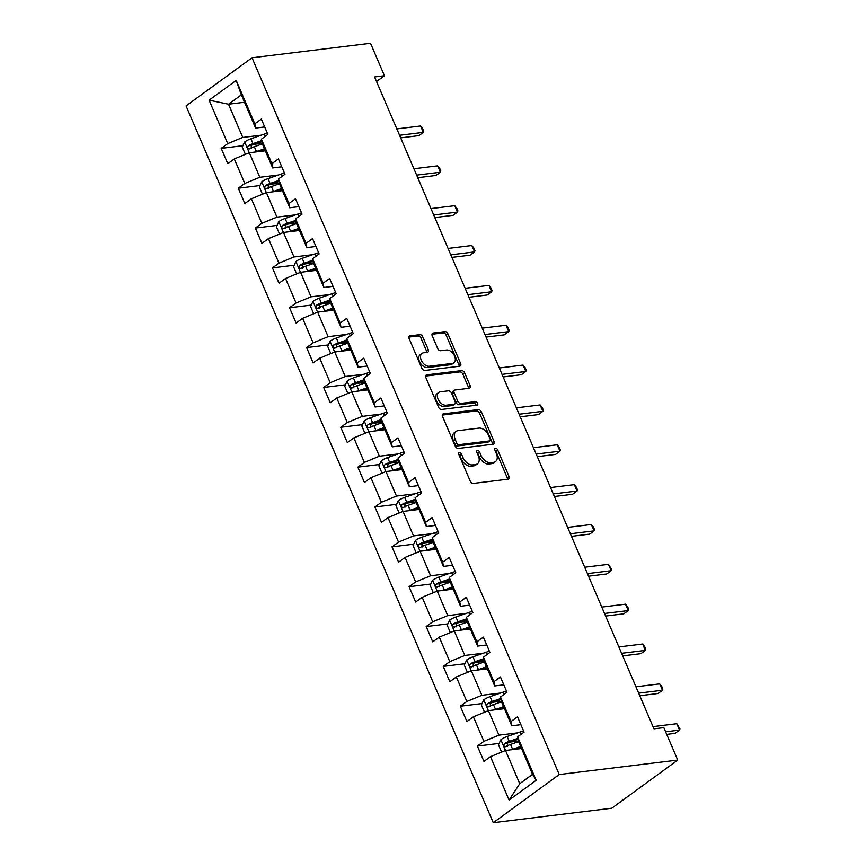 <?xml version="1.0" encoding="UTF-8"?>
<svg xmlns="http://www.w3.org/2000/svg" width="866" height="866" viewBox="0 0 866 866"><rect width="100%" height="100%" fill="white"/><g stroke="black" fill="none" stroke-linecap="round" stroke-linejoin="round"><path stroke-width="1.3" d="M459.424 452.593A1.981 1.267 53.9 0 0 459.012 452.756A1.981 1.267 53.9 0 0 458.828 454.52L470.238 481.16A2.825 1.808 53.9 0 0 473.258 483.434L508.147 479.169A2.825 1.808 53.9 0 0 508.743 478.941A2.825 1.808 53.9 0 0 509.013 476.419L497.593 449.779A1.981 1.267 53.9 0 0 495.493 448.187A1.981 1.267 53.9 0 0 495.071 448.35A1.981 1.267 53.9 0 0 494.887 450.114L496.359 453.557A9.039 5.791 53.9 0 1 495.482 461.621A9.039 5.791 53.9 0 1 493.598 462.347L490.686 462.693A9.039 5.791 53.9 0 1 481.041 455.429L479.569 451.987A1.981 1.267 53.9 0 0 477.458 450.396A1.981 1.267 53.9 0 0 477.047 450.558A1.981 1.267 53.9 0 0 476.852 452.312L478.335 455.765A9.039 5.791 53.9 0 1 477.458 463.819A9.039 5.791 53.9 0 1 475.564 464.544L472.663 464.901A9.039 5.791 53.9 0 1 463.018 457.638L461.535 454.185A1.981 1.267 53.9 0 0 459.424 452.593M422.814 336.95A2.825 1.808 53.9 0 0 419.804 334.677L410.008 335.878A2.825 1.808 53.9 0 0 409.423 336.095A2.825 1.808 53.9 0 0 409.153 338.617L421.829 368.202A2.825 1.808 53.9 0 0 424.838 370.475L459.738 366.21A2.825 1.808 53.9 0 0 460.333 365.982A2.825 1.808 53.9 0 0 460.604 363.471L447.928 333.875A2.825 1.808 53.9 0 0 444.908 331.613L433.087 333.053A2.825 1.808 53.9 0 0 432.491 333.28A2.825 1.808 53.9 0 0 432.221 335.802L437.644 348.457A2.825 1.808 53.9 0 0 440.664 350.73L446.52 350.016A7.556 4.85 53.9 0 1 454.011 354.952A7.556 4.85 53.9 0 1 453.849 362.822A7.556 4.85 53.9 0 1 452.269 363.428L429.298 366.231A7.556 4.85 53.9 0 1 421.807 361.295A7.556 4.85 53.9 0 1 421.969 353.425A7.556 4.85 53.9 0 1 423.55 352.819L427.382 352.354A2.825 1.808 53.9 0 0 427.966 352.126A2.825 1.808 53.9 0 0 428.248 349.604L422.814 336.95L421.038 338.249A2.825 1.808 53.9 0 0 418.018 335.976L408.893 337.09M559.23 774.54L677.732 760.067L663.832 727.624L653.96 728.836L374.556 76.944L384.439 75.743L370.529 43.3L252.028 57.773L559.23 774.54L493.274 822.7L186.071 105.933L252.028 57.773M443.435 413.851A2.825 1.808 53.9 0 0 442.84 414.078A2.825 1.808 53.9 0 0 442.569 416.589L455.245 446.185A2.825 1.808 53.9 0 0 458.266 448.447L493.165 444.193A2.825 1.808 53.9 0 0 493.75 443.966A2.825 1.808 53.9 0 0 494.021 441.444L481.344 411.859A2.825 1.808 53.9 0 0 478.335 409.586L443.435 413.851L442.45 414.576M438.542 407.193L425.856 377.608A2.825 1.808 53.9 0 1 426.137 375.086A2.825 1.808 53.9 0 1 426.721 374.859L461.621 370.594A2.825 1.808 53.9 0 1 464.631 372.867L470.065 385.532A2.825 1.808 53.9 0 1 469.783 388.044A2.825 1.808 53.9 0 1 469.199 388.271L455.04 390.003A2.825 1.808 53.9 0 0 454.455 390.23A2.825 1.808 53.9 0 0 454.185 392.753L457.778 401.153A2.825 1.808 53.9 0 0 460.788 403.415L475.531 401.618A1.981 1.267 53.9 0 1 477.491 402.906A1.981 1.267 53.9 0 1 477.447 404.974A1.981 1.267 53.9 0 1 477.036 405.126L441.552 409.466A2.825 1.808 53.9 0 1 438.542 407.193M242.902 145.704L221.22 148.357L227.79 163.674L234.296 158.933L244.807 183.451L238.302 188.203L244.861 203.532L251.367 198.779L261.878 223.298L255.373 228.05L261.943 243.378L268.449 238.626L278.96 263.145L272.454 267.897L279.025 283.225L285.531 278.473L296.042 302.992L289.536 307.744L296.107 323.072L302.613 318.32L313.124 342.849L306.618 347.591L313.178 362.919L319.684 358.167L330.195 382.696L323.689 387.448L330.26 402.766L336.766 398.024L347.277 422.543L340.771 427.295L347.342 442.623L353.848 437.871L364.359 462.39L357.853 467.142L364.424 482.47L370.929 477.718L381.441 502.237L374.935 506.989L381.495 522.317L388 517.565L398.512 542.084L392.006 546.836L398.577 562.164L405.082 557.412L415.593 581.941L409.088 586.693L415.658 602.011L422.164 597.269L432.675 621.788L426.169 626.54L432.74 641.868L439.246 637.116L449.757 661.635L443.251 666.387L449.811 681.715L456.317 676.963L466.828 701.482L460.322 706.234L466.893 721.562L473.399 716.81L483.91 741.328L477.404 746.081L483.975 761.409L490.481 756.657L509.089 800.087L536.184 780.298L532.579 774.323L518.344 741.112L517.576 736.879L524.082 732.127L517.511 716.799L511.005 721.551L511.774 725.795L501.262 701.265L493.165 702.218M221.22 148.357L227.726 143.604L209.107 100.175L236.201 80.397L254.821 123.816L261.326 119.064L267.897 134.392L261.391 139.145L271.902 163.663L278.408 158.922L284.968 174.239L278.462 178.991L288.973 203.521L295.479 198.769L302.05 214.097L295.544 218.838L306.055 243.368L312.561 238.615L319.132 253.944L312.626 258.696L323.137 283.214L329.643 278.462L336.214 293.79L329.708 298.543L340.219 323.061L346.725 318.309L353.285 333.637L346.779 338.39L357.29 362.908L363.796 358.156L370.367 373.484L363.861 378.236L374.372 402.755L380.878 398.014L387.448 413.331L380.943 418.083L391.454 442.613L397.959 437.86L404.53 453.189L398.024 457.93L408.535 482.459L415.041 477.707L421.601 493.035L415.095 497.788L425.607 522.306L432.112 517.554L438.683 532.882L432.177 537.634L442.688 562.153L449.194 557.401L455.765 572.729L449.259 577.481L459.77 602L466.276 597.248L472.847 612.576L466.341 617.328L476.852 641.847L483.358 637.105L489.918 652.423L483.412 657.175L493.923 681.704L500.429 676.952L507 692.28L500.494 697.022L511.005 721.551M517.576 736.879L536.184 780.298M278.451 175.008L259.832 177.281L249.321 152.752L265.332 150.803M281.786 166.792L272.671 167.907L262.16 143.388L261.391 139.145M249.321 152.752L234.296 158.933M259.832 177.281L244.807 183.451M271.902 163.663L272.671 167.907M295.533 214.855L276.914 217.128L266.403 192.609L282.413 190.65M298.857 206.638L289.742 207.753L279.242 183.235L271.134 184.187M266.403 192.609L251.367 198.779M276.914 217.128L261.878 223.298M278.462 178.991L279.242 183.235M288.973 203.521L289.742 207.753M312.615 254.701L293.996 256.975L283.485 232.456L299.495 230.497M315.938 246.496L306.824 247.6L296.313 223.082L295.544 218.838M283.485 232.456L268.449 238.626M293.996 256.975L278.96 263.145M306.055 243.368L306.824 247.6M329.686 294.548L311.067 296.822L300.556 272.303L316.577 270.344M333.02 286.343L323.906 287.458L313.395 262.928L312.626 258.696M300.556 272.303L285.531 278.473M311.067 296.822L296.042 302.992M323.137 283.214L323.906 287.458M346.768 334.395L328.149 336.679L317.638 312.15L333.648 310.19M350.102 326.19L340.988 327.305L330.476 302.786L329.708 298.543M317.638 312.15L302.613 318.32M328.149 336.679L313.124 342.849M340.219 323.061L340.988 327.305M363.85 374.253L345.231 376.526L334.72 351.997L350.73 350.048M367.173 366.037L358.059 367.152L347.558 342.633L339.45 343.585M334.72 351.997L319.684 358.167M345.231 376.526L330.195 382.696M346.779 338.39L347.558 342.633M357.29 362.908L358.059 367.152M380.932 414.1L362.313 416.373L351.802 391.854L367.812 389.895M384.255 405.883L375.14 406.998L364.629 382.48L363.861 378.236M351.802 391.854L336.766 398.024M362.313 416.373L347.277 422.543M374.372 402.755L375.14 406.998M398.003 453.946L379.384 456.22L368.873 431.701L384.894 429.742M401.337 445.741L392.222 446.845L381.711 422.327L380.943 418.083M368.873 431.701L353.848 437.871M379.384 456.22L364.359 462.39M391.454 442.613L392.222 446.845M415.085 493.793L396.466 496.066L385.955 471.548L401.965 469.589M418.419 485.588L409.304 486.703L398.793 462.173L398.024 457.93M385.955 471.548L370.929 477.718M396.466 496.066L381.441 502.237M408.535 482.459L409.304 486.703M432.166 533.64L413.547 535.913L403.036 511.395L419.047 509.435M435.49 525.435L426.375 526.55L415.875 502.02L415.095 497.788M403.036 511.395L388 517.565M413.547 535.913L398.512 542.084M425.607 522.306L426.375 526.55M449.248 573.487L430.629 575.771L420.118 551.241L436.128 549.293M452.572 565.282L443.457 566.396L432.946 541.878L432.177 537.634M420.118 551.241L405.082 557.412M430.629 575.771L415.593 581.941M442.688 562.153L443.457 566.396M455.235 571.506A22.007 5.694 -23.2 0 0 451.673 572.643L438.824 577.124A7.621 1.97 -23.2 0 0 432.599 580.231L437.146 591.11L453.21 589.14M422.164 597.269L437.189 591.088L447.7 615.618L466.319 613.345M469.653 605.128L460.539 606.243L450.028 581.725L449.259 577.481M447.7 615.618L432.675 621.788M459.77 602L460.539 606.243M483.401 653.191L464.782 655.465L454.271 630.946L470.281 628.987M486.735 644.975L477.621 646.09L467.11 621.572L466.341 617.328M454.271 630.946L439.246 637.116M464.782 655.465L449.757 661.635M476.852 641.847L477.621 646.09M500.483 693.038L481.864 695.311L471.353 670.793L487.363 668.833M503.806 684.833L494.692 685.937L484.191 661.418L476.084 662.371M471.353 670.793L456.317 676.963M481.864 695.311L466.828 701.482M483.412 657.175L484.191 661.418M493.923 681.704L494.692 685.937M517.565 732.885L498.946 735.158L488.435 710.64L504.445 708.68M520.888 724.68L511.774 725.795M488.435 710.64L473.399 716.81M498.946 735.158L483.91 741.328M500.494 697.022L501.262 701.265M509.089 800.087L519.741 783.698L505.506 750.486L521.527 748.527M505.506 750.486L490.481 756.657M677.732 760.067L611.786 808.227L493.274 822.7M376.515 81.523L384.439 75.743M519.741 783.698L532.579 774.323M244.537 102.264L228.527 104.223L242.751 137.434L261.37 135.161M264.704 126.945L255.589 128.06L241.354 94.849L228.527 104.223L209.107 100.175M236.201 80.397L241.354 94.849M242.751 137.434L227.726 143.604M254.821 123.816L255.589 128.06M518.344 741.08L510.247 742.075M499.087 743.429L477.404 746.081M482.016 703.582L460.322 706.234M464.934 663.735L443.251 666.387M467.099 621.539L459.002 622.524M447.852 623.888L426.169 626.54M450.017 581.692L441.931 582.677M430.77 584.041L409.088 586.693M432.946 541.835L424.849 542.83M413.699 544.194L392.006 546.836M415.864 501.988L407.767 502.984M396.617 504.337L374.935 506.989M398.782 462.141L390.685 463.126M379.535 464.49L357.853 467.142M381.7 422.294L373.614 423.279M362.453 424.643L340.771 427.295M364.629 382.447L356.532 383.432M345.382 384.796L323.689 387.448M328.301 344.949L306.618 347.591M330.466 302.743L322.369 303.739M311.219 305.103L289.536 307.744M313.384 262.896L305.297 263.892M294.137 265.245L272.454 267.897M296.313 223.049L288.216 224.034M277.066 225.398L255.373 228.05M259.984 185.551L238.302 188.203M262.149 143.355L254.052 144.341M458.72 454.217A1.981 1.267 53.9 0 1 459.759 455.484L461.232 458.937A9.039 5.791 53.9 0 0 470.877 466.2L472.663 464.901M477.458 463.819L475.672 465.118A9.039 5.791 53.9 0 1 473.789 465.843L470.877 466.2M495.482 461.621L493.707 462.92A9.039 5.791 53.9 0 1 491.812 463.646L488.9 464.003A9.039 5.791 53.9 0 1 479.266 456.728L477.783 453.286A1.981 1.267 53.9 0 0 476.744 452.009M507.498 479.244A2.825 1.808 53.9 0 0 507.238 477.718L495.817 451.078A1.981 1.267 53.9 0 0 494.778 449.811M492.505 444.269A2.825 1.808 53.9 0 0 492.245 442.743L479.558 413.158A2.825 1.808 53.9 0 0 476.549 410.885L442.31 415.074M456.783 443.089A1.981 1.267 53.9 0 0 458.893 444.68L489.528 440.935A1.981 1.267 53.9 0 0 489.94 440.783A1.981 1.267 53.9 0 0 490.124 439.019L488.565 435.382A9.039 5.791 53.9 0 0 478.93 428.118L457.984 430.673A9.039 5.791 53.9 0 0 456.101 431.398A9.039 5.791 53.9 0 0 455.224 439.452L456.783 443.089L454.996 444.388A1.981 1.267 53.9 0 0 457.107 445.979L458.893 444.68M489.94 440.783L488.153 442.082A1.981 1.267 53.9 0 1 487.742 442.245L457.107 445.979M456.101 431.398L454.314 432.697A9.039 5.791 53.9 0 0 453.438 440.762L455.224 439.452M454.996 444.388L453.438 440.762M425.596 376.082L459.835 371.904L461.621 370.594M468.538 388.358A2.825 1.808 53.9 0 0 468.279 386.831L462.855 374.166A2.825 1.808 53.9 0 0 459.835 371.904M454.455 390.23L452.669 391.529A2.825 1.808 53.9 0 0 452.398 394.052L455.992 402.452A2.825 1.808 53.9 0 0 459.012 404.725L473.745 402.917L475.531 401.618M476.04 405.245A1.981 1.267 53.9 0 0 473.745 402.917M440.361 391.8A7.556 4.85 53.9 0 0 438.781 392.406A7.556 4.85 53.9 0 0 438.618 400.276A7.556 4.85 53.9 0 0 446.109 405.212L454.206 404.227A2.825 1.808 53.9 0 0 454.791 404A2.825 1.808 53.9 0 0 455.061 401.478L451.467 393.077A2.825 1.808 53.9 0 0 448.447 390.804L440.361 391.8M438.781 392.406L436.994 393.705A7.556 4.85 53.9 0 0 436.832 401.575A7.556 4.85 53.9 0 0 444.323 406.511L446.109 405.212M454.791 404L453.005 405.299A2.825 1.808 53.9 0 1 452.42 405.526L444.323 406.511M426.721 352.43A2.825 1.808 53.9 0 0 426.462 350.914L421.038 338.249M421.969 353.425L420.183 354.724A7.556 4.85 53.9 0 0 420.021 362.605A7.556 4.85 53.9 0 0 427.512 367.541L429.298 366.231M453.849 362.822L452.074 364.121A7.556 4.85 53.9 0 1 450.493 364.727L427.512 367.541M459.077 366.296A2.825 1.808 53.9 0 0 458.818 364.77L446.142 335.185A2.825 1.808 53.9 0 0 443.121 332.912L431.961 334.276M511.308 749.783A7.621 1.97 -23.2 0 1 512.618 749.285L520.65 746.492M515.833 749.231L521.04 747.412M501.587 752.099L498.448 744.782L500.916 739.629A7.621 1.97 -23.2 0 1 507.14 736.511L519.99 732.041A22.007 5.694 -23.2 0 1 523.551 730.904M666.723 734.379L675.069 733.361L679.518 730.103L676.79 723.716L653.007 726.628M517.846 738.362L509.219 741.372A7.621 1.97 156.8 0 0 504.575 743.472C503.319 745.529 503.752 746.557 505.896 746.535A7.621 1.97 -23.2 0 1 510.529 744.435L518.572 741.632M507.4 746.351L507.422 743.125A3.886 1.007 -23.2 0 1 508.688 742.617L518.03 739.358M505.322 746.73L505.896 746.535M665.618 731.802L679.518 730.103L679.929 728.858L676.79 723.716M494.226 709.925A7.621 1.97 -23.2 0 1 495.536 709.438L503.568 706.645M498.751 709.384L503.969 707.565M484.505 712.253L481.366 704.935L483.834 699.771A7.621 1.97 -23.2 0 1 490.059 696.665L502.908 692.194A22.007 5.694 -23.2 0 1 506.48 691.046M639.768 695.734L657.987 693.514L662.447 690.256L659.708 683.869L635.936 686.781M500.765 698.516L492.137 701.525A7.621 1.97 156.8 0 0 487.493 703.625C486.237 705.682 486.681 706.71 488.814 706.688A7.621 1.97 -23.2 0 1 493.458 704.588L501.49 701.785M490.318 706.504L490.34 703.279A3.886 1.007 -23.2 0 1 491.607 702.759L500.949 699.512M488.24 706.883L488.814 706.688M638.664 693.157L662.447 690.256L662.847 689L661.754 686.446L659.708 683.869M477.155 670.078A7.621 1.97 -23.2 0 1 478.454 669.591L486.486 666.788M481.669 669.526L486.887 667.718M467.424 672.406L464.284 665.088L466.763 659.924A7.621 1.97 -23.2 0 1 472.977 656.818L485.826 652.347A22.007 5.694 -23.2 0 1 489.398 651.2M622.697 655.887L640.905 653.668L645.365 650.409L642.626 644.023L618.854 646.924M483.683 658.669L475.066 661.667A7.621 1.97 156.8 0 0 470.422 663.778C469.155 665.835 469.599 666.863 471.732 666.842A7.621 1.97 -23.2 0 1 476.376 664.742L484.408 661.938M473.237 666.658L473.258 663.432A3.886 1.007 -23.2 0 1 474.536 662.912L483.867 659.665M471.169 667.037L471.732 666.842M621.593 653.31L645.365 650.409L645.776 649.154L644.683 646.599L642.626 644.023M460.073 630.232A7.621 1.97 -23.2 0 1 461.372 629.744L469.415 626.941M464.587 629.679L469.805 627.861M450.342 632.559L447.213 625.23L449.681 620.078A7.621 1.97 -23.2 0 1 455.906 616.971L468.755 612.5A22.007 5.694 -23.2 0 1 472.316 611.353M605.615 616.04L623.823 613.81L628.283 610.562L625.544 604.176L601.773 607.077M466.612 618.822L457.984 621.82A7.621 1.97 156.8 0 0 453.34 623.921C452.084 625.988 452.517 627.006 454.65 626.995A7.621 1.97 -23.2 0 1 459.294 624.884L467.326 622.091M456.166 626.811L456.176 623.574A3.886 1.007 -23.2 0 1 457.454 623.065L466.785 619.818M454.087 627.19L454.65 626.995M604.511 613.464L628.283 610.562L628.694 609.307L627.601 606.752L625.544 604.176M442.991 590.385A7.621 1.97 -23.2 0 1 444.301 589.898L452.333 587.094M447.516 589.833L452.723 588.014M432.535 580.361L430.131 585.384L433.271 592.701M588.534 576.193L606.752 573.963L611.201 570.716L608.473 564.329L584.691 567.23M449.53 578.975L440.902 581.974A7.621 1.97 156.8 0 0 436.258 584.074C435.003 586.141 435.436 587.159 437.579 587.137A7.621 1.97 -23.2 0 1 442.212 585.037L450.255 582.244M439.084 586.953L439.105 583.727A3.886 1.007 -23.2 0 1 440.372 583.219L449.714 579.971M437.005 587.332L437.579 587.137M587.429 573.617L611.201 570.716L611.612 569.46L608.473 564.329M425.91 550.538A7.621 1.97 -23.2 0 1 427.219 550.04L435.252 547.247M430.434 549.986L435.652 548.167M416.189 552.854L413.05 545.537L415.518 540.384A7.621 1.97 -23.2 0 1 421.742 537.277L434.591 532.796A22.007 5.694 -23.2 0 1 438.164 531.659M571.452 536.346L589.67 534.116L594.13 530.858L591.391 524.482L567.62 527.383M432.448 539.117L423.82 542.127A7.621 1.97 156.8 0 0 419.176 544.227C417.921 546.294 418.365 547.312 420.497 547.29A7.621 1.97 -23.2 0 1 425.141 545.19L433.173 542.397M422.002 547.106L422.023 543.88A3.886 1.007 -23.2 0 1 423.29 543.372L432.632 540.113M419.923 547.485L420.497 547.29M570.348 533.77L594.13 530.858L594.531 529.613L593.437 527.058L591.391 524.482M408.839 510.691A7.621 1.97 -23.2 0 1 410.138 510.193L418.17 507.4M413.353 510.139L418.57 508.32M399.107 513.008L395.968 505.69L398.447 500.526A7.621 1.97 -23.2 0 1 404.66 497.42L417.509 492.949A22.007 5.694 -23.2 0 1 421.082 491.812M554.381 496.489L572.588 494.27L577.048 491.011L574.31 484.624L550.538 487.536M415.366 499.271L406.749 502.28A7.621 1.97 156.8 0 0 402.105 504.38C400.839 506.437 401.283 507.465 403.415 507.444A7.621 1.97 -23.2 0 1 408.059 505.343L416.091 502.54M404.92 507.26L404.942 504.034A3.886 1.007 -23.2 0 1 406.219 503.525L415.55 500.267M402.852 507.638L403.415 507.444M553.277 493.923L577.048 491.011L577.46 489.766L576.366 487.212L574.31 484.624M391.757 470.833A7.621 1.97 -23.2 0 1 393.056 470.346L401.099 467.553M396.271 470.281L401.488 468.474M382.025 473.161L378.886 465.843L381.365 460.68A7.621 1.97 -23.2 0 1 387.589 457.573L400.438 453.102A22.007 5.694 -23.2 0 1 404 451.955M537.299 456.642L555.507 454.423L559.966 451.164L557.228 444.778L533.456 447.679M398.295 459.424L389.668 462.433A7.621 1.97 156.8 0 0 385.024 464.533C383.768 466.59 384.201 467.618 386.333 467.597A7.621 1.97 -23.2 0 1 390.977 465.497L399.01 462.693M387.849 467.413L387.86 464.187A3.886 1.007 -23.2 0 1 389.137 463.667L398.468 460.42M385.771 467.792L386.333 467.597M536.195 454.065L559.966 451.164L560.378 449.909L559.284 447.354L557.228 444.778M374.675 430.987A7.621 1.97 -23.2 0 1 375.985 430.499L384.017 427.696M379.189 430.434L384.407 428.616M364.954 433.314L361.815 425.996L364.283 420.833A7.621 1.97 -23.2 0 1 370.507 417.726L383.357 413.255A22.007 5.694 -23.2 0 1 386.918 412.108M520.217 416.795L538.435 414.576L542.885 411.318L540.146 404.931L516.374 407.832M381.213 419.577L372.586 422.576A7.621 1.97 156.8 0 0 367.942 424.686C366.686 426.743 367.119 427.761 369.262 427.75A7.621 1.97 -23.2 0 1 373.895 425.65L381.938 422.846M370.767 427.566L370.789 424.329A3.886 1.007 -23.2 0 1 372.055 423.82L381.397 420.573M368.689 427.945L369.262 427.75M519.113 414.219L542.885 411.318L543.296 410.062L542.203 407.507L540.146 404.931M357.593 391.14A7.621 1.97 -23.2 0 1 358.903 390.653L366.935 387.849M362.118 390.588L367.336 388.769M347.872 393.467L344.733 386.139L347.201 380.986A7.621 1.97 -23.2 0 1 353.425 377.879L366.275 373.408A22.007 5.694 -23.2 0 1 369.847 372.261M503.135 376.948L521.354 374.718L525.814 371.471L523.075 365.084L499.303 367.985M364.131 379.73L355.504 382.729A7.621 1.97 156.8 0 0 350.86 384.829C349.604 386.896 350.048 387.914 352.181 387.903A7.621 1.97 -23.2 0 1 356.824 385.792L364.857 382.999M353.685 387.719L353.707 384.482A3.886 1.007 -23.2 0 1 354.973 383.974L364.315 380.726M351.607 388.098L352.181 387.903M502.031 374.372L525.814 371.471L526.214 370.215L525.121 367.66L523.075 365.084M340.522 351.293A7.621 1.97 -23.2 0 1 341.821 350.806L349.853 348.002M345.036 350.741L350.254 348.922M330.79 353.609L327.651 346.292L330.13 341.139A7.621 1.97 -23.2 0 1 336.344 338.032L349.193 333.551A22.007 5.694 -23.2 0 1 352.765 332.414M486.064 337.101L504.272 334.871L508.732 331.624L505.993 325.237L482.221 328.138M347.05 339.883L338.433 342.882A7.621 1.97 156.8 0 0 333.789 344.982C332.522 347.05 332.966 348.067 335.099 348.045A7.621 1.97 -23.2 0 1 339.743 345.945L347.775 343.153M336.603 347.861L336.625 344.636A3.886 1.007 -23.2 0 1 337.902 344.127L347.234 340.868M334.536 348.24L335.099 348.045M484.96 334.525L508.732 331.624L509.143 330.368L508.05 327.813L505.993 325.237M323.44 311.446A7.621 1.97 -23.2 0 1 324.739 310.948L332.782 308.155M327.954 310.894L333.172 309.075M313.709 313.763L310.569 306.445L313.048 301.292A7.621 1.97 -23.2 0 1 319.273 298.185L332.122 293.704A22.007 5.694 -23.2 0 1 335.683 292.567M468.982 297.255L487.19 295.025L491.65 291.766L488.911 285.379L465.139 288.291M329.978 300.026L321.351 303.035A7.621 1.97 156.8 0 0 316.707 305.135C315.451 307.203 315.884 308.22 318.017 308.199A7.621 1.97 -23.2 0 1 322.661 306.099L330.693 303.306M319.532 308.015L319.543 304.789A3.886 1.007 -23.2 0 1 320.821 304.28L330.152 301.022M317.454 308.393L318.017 308.199M467.878 294.678L491.65 291.766L492.061 290.521L490.968 287.967L488.911 285.379M306.358 271.599A7.621 1.97 -23.2 0 1 307.668 271.101L315.7 268.308M310.872 271.047L316.09 269.229M296.637 273.916L293.498 266.598L295.966 261.435A7.621 1.97 -23.2 0 1 302.191 258.328L315.04 253.857A22.007 5.694 -23.2 0 1 318.601 252.72M451.9 257.397L470.119 255.178L474.568 251.919L471.829 245.533L448.058 248.445M312.897 260.179L304.269 263.188A7.621 1.97 156.8 0 0 299.625 265.288C298.369 267.345 298.802 268.373 300.946 268.352A7.621 1.97 -23.2 0 1 305.579 266.252L313.622 263.448M302.45 268.168L302.472 264.942A3.886 1.007 -23.2 0 1 303.739 264.433L313.081 261.175M300.372 268.547L300.946 268.352M450.796 254.831L474.568 251.919L474.979 250.664L473.886 248.109L471.829 245.533M289.276 231.742A7.621 1.97 -23.2 0 1 290.586 231.254L298.618 228.462M293.801 231.19L299.008 229.382M279.556 234.069L276.416 226.751L278.884 221.588A7.621 1.97 -23.2 0 1 285.109 218.481L297.958 214.01A22.007 5.694 -23.2 0 1 301.53 212.863M434.819 217.55L453.037 215.331L457.497 212.073L454.758 205.686L430.976 208.587M295.815 220.332L287.187 223.341A7.621 1.97 156.8 0 0 282.543 225.441C281.288 227.498 281.721 228.527 283.864 228.505A7.621 1.97 -23.2 0 1 288.508 226.405L296.54 223.601M285.369 228.321L285.39 225.095A3.886 1.007 -23.2 0 1 286.657 224.575L295.999 221.328M283.29 228.7L283.864 228.505M433.714 214.974L457.497 212.073L457.897 210.817L456.804 208.262L454.758 205.686M272.205 191.895A7.621 1.97 -23.2 0 1 273.504 191.408L281.537 188.604M276.719 191.343L281.937 189.524M262.474 194.222L259.335 186.904L261.803 181.741A7.621 1.97 -23.2 0 1 268.027 178.634L280.876 174.163A22.007 5.694 -23.2 0 1 284.449 173.016M417.748 177.703L435.955 175.473L440.415 172.226L437.676 165.839L413.905 168.74M278.733 180.485L270.105 183.484A7.621 1.97 156.8 0 0 265.472 185.584C264.206 187.651 264.65 188.669 266.782 188.658A7.621 1.97 -23.2 0 1 271.426 186.558L279.458 183.754M268.287 188.474L268.308 185.237A3.886 1.007 -23.2 0 1 269.586 184.729L278.917 181.481M266.219 188.853L266.782 188.658M416.643 175.127L440.415 172.226L440.826 170.97L439.733 168.415L437.676 165.839M255.124 152.048A7.621 1.97 -23.2 0 1 256.423 151.561L264.466 148.757M259.638 151.496L264.855 149.677M245.392 154.364L242.253 147.047L244.732 141.894A7.621 1.97 -23.2 0 1 250.956 138.787L263.805 134.306A22.007 5.694 -23.2 0 1 267.367 133.169M400.666 137.856L418.873 135.626L423.333 132.379L420.595 125.992L396.823 128.893M261.662 140.638L253.034 143.637A7.621 1.97 156.8 0 0 248.39 145.737C247.135 147.805 247.568 148.822 249.7 148.8A7.621 1.97 -23.2 0 1 254.344 146.7L262.376 143.908M251.216 148.616L251.227 145.391A3.886 1.007 -23.2 0 1 252.504 144.882L261.835 141.634M249.137 149.006L249.7 148.8M399.562 135.28L423.333 132.379L423.745 131.123L422.651 128.569L420.595 125.992M461.232 458.937L463.018 457.638M473.789 465.843L475.564 464.544M477.783 453.286L479.569 451.987M479.266 456.728L481.041 455.429M488.9 464.003L490.686 462.693M491.812 463.646L493.598 462.347M495.817 451.078L497.593 449.779M507.238 477.718L509.013 476.419M459.759 455.484L461.535 454.185M476.549 410.885L478.335 409.586M479.558 413.158L481.344 411.859M492.245 442.743L494.021 441.444M487.742 442.245L489.528 440.935M425.736 375.584L426.721 374.859M462.855 374.166L464.631 372.867M468.279 386.831L470.065 385.532M452.398 394.052L454.185 392.753M455.992 402.452L457.778 401.153M459.012 404.725L460.788 403.415M452.42 405.526L454.206 404.227M426.462 350.914L428.248 349.604M450.493 364.727L452.269 363.428M432.102 333.778L433.087 333.053M443.121 332.912L444.908 331.613M446.142 335.185L447.928 333.875M458.818 364.77L460.604 363.471M409.023 336.593L410.008 335.878M418.018 335.976L419.804 334.677M500.851 739.748L505.463 750.508M519.99 732.041L520.986 734.379M510.529 744.435L512.618 749.285M507.14 736.511L509.219 741.372M507.422 743.125L504.575 743.472M483.78 699.901L488.381 710.661M502.908 692.194L503.915 694.532M493.458 704.588L495.536 709.438M490.059 696.665L492.137 701.525M490.34 703.279L487.493 703.625M466.698 660.054L471.31 670.814M485.826 652.347L486.833 654.685M476.376 664.742L478.454 669.591M472.977 656.818L475.066 661.667M473.258 663.432L470.422 663.778M449.616 620.208L454.228 630.957M468.755 612.5L469.751 614.838M459.294 624.884L461.372 629.744M455.906 616.971L457.984 621.82M456.176 623.574L453.34 623.921M451.673 572.643L452.669 574.992M442.212 585.037L444.301 589.898M438.824 577.124L440.902 581.974M439.105 583.727L436.258 584.074M415.453 540.514L420.064 551.263M434.591 532.796L435.598 535.134M425.141 545.19L427.219 550.04M421.742 537.277L423.82 542.127M422.023 543.88L419.176 544.227M398.382 500.656L402.993 511.416M417.509 492.949L418.516 495.287M408.059 505.343L410.138 510.193M404.66 497.42L406.749 502.28M404.942 504.034L402.105 504.38M381.3 460.809L385.911 471.569M400.438 453.102L401.434 455.44M390.977 465.497L393.056 470.346M387.589 457.573L389.668 462.433M387.86 464.187L385.024 464.533M364.218 420.963L368.829 431.723M383.357 413.255L384.352 415.593M373.895 425.65L375.985 430.499M370.507 417.726L372.586 422.576M370.789 424.329L367.942 424.686M347.136 381.116L351.748 391.865M366.275 373.408L367.281 375.747M356.824 385.792L358.903 390.653M353.425 377.879L355.504 382.729M353.707 384.482L350.86 384.829M330.065 341.269L334.677 352.018M349.193 333.551L350.2 335.9M339.743 345.945L341.821 350.806M336.344 338.032L338.433 342.882M336.625 344.636L333.789 344.982M312.983 301.422L317.595 312.171M332.122 293.704L333.118 296.042M322.661 306.099L324.739 310.948M319.273 298.185L321.351 303.035M319.543 304.789L316.707 305.135M295.901 261.564L300.513 272.325M315.04 253.857L316.036 256.195M305.579 266.252L307.668 271.101M302.191 258.328L304.269 263.188M302.472 264.942L299.625 265.288M278.82 221.718L283.431 232.478M297.958 214.01L298.965 216.348M288.508 226.405L290.586 231.254M285.109 218.481L287.187 223.341M285.39 225.095L282.543 225.441M261.749 181.871L266.36 192.62M280.876 174.163L281.883 176.502M271.426 186.558L273.504 191.408M268.027 178.634L270.105 183.484M268.308 185.237L265.472 185.584M244.667 142.024L249.278 152.773M263.805 134.306L264.801 136.655M254.344 146.7L256.423 151.561M250.956 138.787L253.034 143.637M251.227 145.391L248.39 145.737"/></g></svg>
